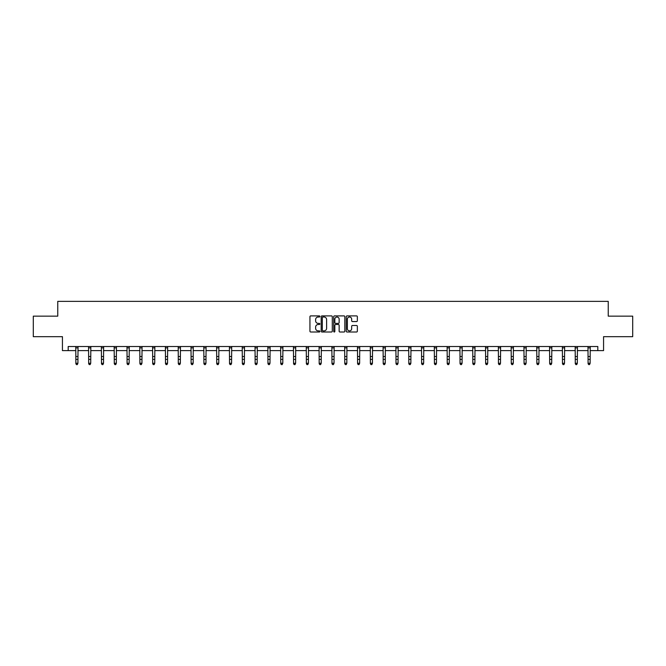 <?xml version="1.0" encoding="UTF-8"?>
<svg xmlns="http://www.w3.org/2000/svg" width="666" height="666" viewBox="0 0 666 666"><rect width="100%" height="100%" fill="white"/><g stroke="black" fill="none" stroke-linecap="round" stroke-linejoin="round"><path stroke-width="1" d="M319.863 316.458A0.566 0.566 0 0 0 319.305 315.892L310.739 315.892A0.808 0.808 0 0 0 309.94 316.7L309.94 331.202A0.808 0.808 0 0 0 310.739 332.009L319.305 332.009A0.566 0.566 0 0 0 319.863 331.443A0.566 0.566 0 0 0 319.305 330.877L318.198 330.877A2.581 2.581 0 0 1 315.617 328.296L315.617 327.089A2.581 2.581 0 0 1 318.198 324.509L319.305 324.509A0.566 0.566 0 0 0 319.863 323.951A0.566 0.566 0 0 0 319.305 323.385L318.198 323.385A2.581 2.581 0 0 1 315.617 320.804L315.617 319.597A2.581 2.581 0 0 1 318.198 317.016L319.305 317.016A0.566 0.566 0 0 0 319.863 316.458M356.551 321.57A0.808 0.808 0 0 0 357.351 320.762L357.351 316.7A0.808 0.808 0 0 0 356.551 315.892L347.036 315.892A0.808 0.808 0 0 0 346.237 316.7L346.237 331.202A0.808 0.808 0 0 0 347.036 332.009L356.551 332.009A0.808 0.808 0 0 0 357.351 331.202L357.351 326.282A0.808 0.808 0 0 0 356.551 325.483L352.481 325.483A0.808 0.808 0 0 0 351.673 326.282L351.673 328.721A2.156 2.156 0 0 1 349.517 330.877A2.156 2.156 0 0 1 347.361 328.721L347.361 319.172A2.156 2.156 0 0 1 349.517 317.016A2.156 2.156 0 0 1 351.673 319.172L351.673 320.762A0.808 0.808 0 0 0 352.481 321.57L356.551 321.57M68.19 350.624L68.19 346.52L597.81 346.52L597.81 350.624L603.562 350.624L603.562 336.671L632.7 336.671L632.7 316.15L608.241 316.15L608.241 301.373L57.759 301.373L57.759 316.15L33.3 316.15L33.3 336.671L62.438 336.671L62.438 350.624L75.866 350.624M332.292 316.7A0.808 0.808 0 0 0 331.493 315.892L321.978 315.892A0.808 0.808 0 0 0 321.179 316.7L321.179 331.202A0.808 0.808 0 0 0 321.978 332.009L331.493 332.009A0.808 0.808 0 0 0 332.292 331.202L332.292 316.7M334.507 315.892L344.022 315.892A0.808 0.808 0 0 1 344.822 316.7L344.822 331.202A0.808 0.808 0 0 1 344.022 332.009L339.951 332.009A0.808 0.808 0 0 1 339.144 331.202L339.144 325.316A0.808 0.808 0 0 0 338.336 324.509L335.639 324.509A0.808 0.808 0 0 0 334.832 325.316L334.832 331.443A0.566 0.566 0 0 1 334.265 332.009A0.566 0.566 0 0 1 333.708 331.443L333.708 316.7A0.808 0.808 0 0 1 334.507 315.892M77.914 350.624L88.67 350.624M90.718 350.624L101.473 350.624M103.521 350.624L114.277 350.624M116.334 350.624L127.081 350.624M129.137 350.624L139.893 350.624M141.941 350.624L152.697 350.624M154.745 350.624L165.501 350.624M167.557 350.624L178.305 350.624M180.361 350.624L191.109 350.624M193.165 350.624L203.921 350.624M205.969 350.624L216.725 350.624M218.773 350.624L229.529 350.624M231.585 350.624L242.332 350.624M244.389 350.624L255.136 350.624M257.193 350.624L267.948 350.624M269.996 350.624L280.752 350.624M282.8 350.624L293.556 350.624M295.612 350.624L306.36 350.624M308.416 350.624L319.172 350.624M321.22 350.624L331.976 350.624M334.024 350.624L344.78 350.624M346.828 350.624L357.584 350.624M359.64 350.624L370.388 350.624M372.444 350.624L383.2 350.624M385.248 350.624L396.004 350.624M398.052 350.624L408.807 350.624M410.864 350.624L421.611 350.624M423.668 350.624L434.415 350.624M436.471 350.624L447.227 350.624M449.275 350.624L460.031 350.624M462.079 350.624L472.835 350.624M474.891 350.624L485.639 350.624M487.695 350.624L498.443 350.624M500.499 350.624L511.255 350.624M513.303 350.624L524.059 350.624M526.107 350.624L536.863 350.624M538.919 350.624L549.666 350.624M551.723 350.624L562.479 350.624M564.527 350.624L575.282 350.624M577.33 350.624L588.086 350.624M590.134 350.624L597.81 350.624M322.868 317.016A0.566 0.566 0 0 0 322.302 317.582L322.302 330.311A0.566 0.566 0 0 0 322.868 330.877L324.034 330.877A2.581 2.581 0 0 0 326.615 328.296L326.615 319.597A2.581 2.581 0 0 0 324.034 317.016L322.868 317.016M339.144 319.214A2.156 2.156 0 0 0 336.988 317.058A2.156 2.156 0 0 0 334.832 319.214L334.832 322.577A0.808 0.808 0 0 0 335.639 323.385L338.336 323.385A0.808 0.808 0 0 0 339.144 322.577L339.144 319.214M77.298 364.444L77.914 363.27L78.022 346.52L75.766 346.536L75.866 363.27L77.914 363.27L77.298 364.627L76.482 364.444L77.298 364.627M76.482 364.627L75.866 363.719L76.482 364.444M90.101 364.444L90.718 363.27L90.826 346.52L88.57 346.536L88.67 363.27L90.718 363.27L90.101 364.627L89.286 364.444L90.101 364.627M89.286 364.627L88.67 363.719L89.286 364.444M102.914 364.444L103.521 363.27L103.621 346.536L101.374 346.536L101.473 363.27L103.521 363.27L102.914 364.627L102.089 364.444L102.914 364.627M102.089 364.627L101.473 363.719L102.089 364.444M115.718 364.444L116.334 363.27L116.433 346.52L114.177 346.536L114.277 363.27L116.334 363.27L115.718 364.627L114.893 364.444L115.718 364.627M114.893 364.627L114.277 363.719L114.893 364.444M128.521 364.444L129.137 363.27L129.237 346.52L126.99 346.536L127.081 363.27L129.137 363.27L128.521 364.627L127.697 364.444L128.521 364.627M127.697 364.627L127.081 363.719L127.697 364.444M141.325 364.444L141.941 363.27L142.041 346.536L139.793 346.536L139.893 363.27L141.941 363.27L141.325 364.627L140.509 364.444L141.325 364.627M140.509 364.627L139.893 363.719L140.509 364.444M154.129 364.444L154.745 363.27L154.853 346.52L152.597 346.536L152.697 363.27L154.745 363.27L154.129 364.627L153.313 364.444L154.129 364.627M153.313 364.627L152.697 363.719L153.313 364.444M166.941 364.444L167.557 363.27L167.657 346.52L165.401 346.536L165.501 363.27L167.557 363.27L166.941 364.627L166.117 364.444L166.941 364.627M166.117 364.627L165.501 363.719L166.117 364.444M179.745 364.444L180.361 363.27L180.461 346.52L178.213 346.536L178.305 363.27L180.361 363.27L179.745 364.627L178.921 364.444L179.745 364.627M178.921 364.627L178.305 363.719L178.921 364.444M192.549 364.444L193.165 363.27L193.265 346.52L191.017 346.536L191.109 363.27L193.165 363.27L192.549 364.627L191.725 364.444L192.549 364.627M191.725 364.627L191.109 363.719L191.725 364.444M203.813 346.52L203.921 363.27L205.969 363.27L205.353 364.627L204.537 364.444L205.353 364.627M205.353 364.444L205.969 363.27L206.077 346.52L203.821 346.536M204.537 364.627L203.921 363.719L204.537 364.444M218.157 364.444L218.773 363.27L218.881 346.52L216.625 346.536L216.725 363.27L218.773 363.27L218.157 364.627L217.341 364.444L218.157 364.627M217.341 364.627L216.725 363.719L217.341 364.444M230.969 364.444L231.585 363.27L231.685 346.52L229.429 346.536L229.529 363.27L231.585 363.27L230.969 364.627L230.145 364.444L230.969 364.627M230.145 364.627L229.529 363.719L230.145 364.444M242.233 346.52L242.332 363.27L244.389 363.27L243.773 364.627L242.948 364.444L243.773 364.627M243.773 364.444L244.389 363.27L244.489 346.52M242.948 364.627L242.332 363.719L242.948 364.444M256.577 364.444L257.193 363.27L257.301 346.52L255.045 346.536L255.136 363.27L257.193 363.27L256.577 364.627L255.752 364.444L256.577 364.627M255.752 364.627L255.136 363.719L255.752 364.444M269.38 364.444L269.996 363.27L270.105 346.52L267.849 346.536L267.948 363.27L269.996 363.27L269.38 364.627L268.565 364.444L269.38 364.627M268.565 364.627L267.948 363.719L268.565 364.444M282.184 364.444L282.8 363.27L282.9 346.536L280.652 346.536L280.752 363.27L282.8 363.27L282.184 364.627L281.368 364.444L282.184 364.627M281.368 364.627L280.752 363.719L281.368 364.444M294.996 364.444L295.612 363.27L295.712 346.52L293.456 346.536L293.556 363.27L295.612 363.27L294.996 364.627L294.172 364.444L294.996 364.627M294.172 364.627L293.556 363.719L294.172 364.444M307.8 364.444L308.416 363.27L308.516 346.52L306.268 346.536L306.36 363.27L308.416 363.27L307.8 364.627L306.976 364.444L307.8 364.627M306.976 364.627L306.36 363.719L306.976 364.444M320.604 364.444L321.22 363.27L321.32 346.536L319.072 346.536L319.172 363.27L321.22 363.27L320.604 364.627L319.78 364.444L320.604 364.627M319.78 364.627L319.172 363.719L319.78 364.444M333.408 364.444L334.024 363.27L334.132 346.52L331.876 346.536L331.976 363.27L334.024 363.27L333.408 364.627L332.592 364.444L333.408 364.627M332.592 364.627L331.976 363.719L332.592 364.444M344.672 346.52L344.78 363.27L346.828 363.27L346.22 364.627L345.396 364.444L346.22 364.627M346.22 364.444L346.828 363.27L346.936 346.52L344.68 346.536M345.396 364.627L344.78 363.719L345.396 364.444M359.024 364.444L359.64 363.27L359.74 346.52L357.484 346.536L357.584 363.27L359.64 363.27L359.024 364.627L358.2 364.444L359.024 364.627M358.2 364.627L357.584 363.719L358.2 364.444M371.828 364.444L372.444 363.27L372.544 346.52L370.296 346.536L370.388 363.27L372.444 363.27L371.828 364.627L371.004 364.444L371.828 364.627M371.004 364.627L370.388 363.719L371.004 364.444M383.092 346.52L383.2 363.27L385.248 363.27L384.632 364.627L383.816 364.444L384.632 364.627M384.632 364.444L385.248 363.27L385.356 346.52L383.1 346.536M383.816 364.627L383.2 363.719L383.816 364.444M397.435 364.444L398.052 363.27L398.16 346.52L395.904 346.536L396.004 363.27L398.052 363.27L397.435 364.627L396.62 364.444L397.435 364.627M396.62 364.627L396.004 363.719L396.62 364.444M410.248 364.444L410.864 363.27L410.964 346.52L408.708 346.536L408.807 363.27L410.864 363.27L410.248 364.627L409.423 364.444L410.248 364.627M409.423 364.627L408.807 363.719L409.423 364.444M421.511 346.52L421.611 363.27L423.668 363.27L423.052 364.627L422.227 364.444L423.052 364.627M423.052 364.444L423.668 363.27L423.767 346.52M422.227 364.627L421.611 363.719L422.227 364.444M435.855 364.444L436.471 363.27L436.571 346.52L434.324 346.536L434.415 363.27L436.471 363.27L435.855 364.627L435.031 364.444L435.855 364.627M435.031 364.627L434.415 363.719L435.031 364.444M448.659 364.444L449.275 363.27L449.383 346.52L447.127 346.536L447.227 363.27L449.275 363.27L448.659 364.627L447.843 364.444L448.659 364.627M447.843 364.627L447.227 363.719L447.843 364.444M461.463 364.444L462.079 363.27L462.179 346.536L459.931 346.536L460.031 363.27L462.079 363.27L461.463 364.627L460.647 364.444L461.463 364.627M460.647 364.627L460.031 363.719L460.647 364.444M474.275 364.444L474.891 363.27L474.991 346.52L472.735 346.536L472.835 363.27L474.891 363.27L474.275 364.627L473.451 364.444L474.275 364.627M473.451 364.627L472.835 363.719L473.451 364.444M487.079 364.444L487.695 363.27L487.795 346.52L485.547 346.536L485.639 363.27L487.695 363.27L487.079 364.627L486.255 364.444L487.079 364.627M486.255 364.627L485.639 363.719L486.255 364.444M499.883 364.444L500.499 363.27L500.599 346.52L498.351 346.536L498.443 363.27L500.499 363.27L499.883 364.627L499.059 364.444L499.883 364.627M499.059 364.627L498.443 363.719L499.059 364.444M512.687 364.444L513.303 363.27L513.411 346.52L511.155 346.536L511.255 363.27L513.303 363.27L512.687 364.627L511.871 364.444L512.687 364.627M511.871 364.627L511.255 363.719L511.871 364.444M523.951 346.52L524.059 363.27L526.107 363.27L525.491 364.627L524.675 364.444L525.491 364.627M525.491 364.444L526.107 363.27L526.215 346.52L523.959 346.536M524.675 364.627L524.059 363.719L524.675 364.444M538.303 364.444L538.919 363.27L539.019 346.52L536.763 346.536L536.863 363.27L538.919 363.27L538.303 364.627L537.479 364.444L538.303 364.627M537.479 364.627L536.863 363.719L537.479 364.444M551.107 364.444L551.723 363.27L551.823 346.52L549.575 346.536L549.666 363.27L551.723 363.27L551.107 364.627L550.283 364.444L551.107 364.627M550.283 364.627L549.666 363.719L550.283 364.444M562.37 346.52L562.479 363.27L564.527 363.27L563.911 364.627L563.086 364.444L563.911 364.627M563.911 364.444L564.527 363.27L564.635 346.52L562.379 346.536M563.086 364.627L562.479 363.719L563.086 364.444M576.714 364.444L577.33 363.27L577.439 346.52L575.183 346.536L575.282 363.27L577.33 363.27L576.714 364.627L575.899 364.444L576.714 364.627M575.899 364.627L575.282 363.719L575.899 364.444M589.518 364.444L590.134 363.27L590.243 346.52L587.986 346.536L588.086 363.27L590.134 363.27L589.518 364.627L588.702 364.444L589.518 364.627M588.702 364.627L588.086 363.719L588.702 364.444M77.914 356.535L75.866 356.535M77.914 359.357L75.866 359.357M77.914 347.868L75.866 347.868M90.718 356.535L88.67 356.535M90.718 359.357L88.67 359.357M90.718 347.868L88.67 347.868M103.521 356.535L101.473 356.535M103.521 359.357L101.473 359.357M103.521 347.868L101.473 347.868M116.334 356.535L114.277 356.535M116.334 359.357L114.277 359.357M116.334 347.868L114.277 347.868M129.137 356.535L127.081 356.535M129.137 359.357L127.081 359.357M129.137 347.868L127.081 347.868M141.941 356.535L139.893 356.535M141.941 359.357L139.893 359.357M141.941 347.868L139.893 347.868M154.745 356.535L152.697 356.535M154.745 359.357L152.697 359.357M154.745 347.868L152.697 347.868M167.557 356.535L165.501 356.535M167.557 359.357L165.501 359.357M167.557 347.868L165.501 347.868M180.361 356.535L178.305 356.535M180.361 359.357L178.305 359.357M180.361 347.868L178.305 347.868M193.165 356.535L191.109 356.535M193.165 359.357L191.109 359.357M193.165 347.868L191.109 347.868M205.969 356.535L203.921 356.535M205.969 359.357L203.921 359.357M205.969 347.868L203.921 347.868M218.773 356.535L216.725 356.535M218.773 359.357L216.725 359.357M218.773 347.868L216.725 347.868M231.585 356.535L229.529 356.535M231.585 359.357L229.529 359.357M231.585 347.868L229.529 347.868M244.48 346.536L242.241 346.536M244.389 356.535L242.332 356.535M244.389 359.357L242.332 359.357M244.389 347.868L242.332 347.868M257.193 356.535L255.136 356.535M257.193 359.357L255.136 359.357M257.193 347.868L255.136 347.868M269.996 356.535L267.948 356.535M269.996 359.357L267.948 359.357M269.996 347.868L267.948 347.868M282.8 356.535L280.752 356.535M282.8 359.357L280.752 359.357M282.8 347.868L280.752 347.868M295.612 356.535L293.556 356.535M295.612 359.357L293.556 359.357M295.612 347.868L293.556 347.868M308.416 356.535L306.36 356.535M308.416 359.357L306.36 359.357M308.416 347.868L306.36 347.868M321.22 356.535L319.172 356.535M321.22 359.357L319.172 359.357M321.22 347.868L319.172 347.868M334.024 356.535L331.976 356.535M334.024 359.357L331.976 359.357M334.024 347.868L331.976 347.868M346.828 356.535L344.78 356.535M346.828 359.357L344.78 359.357M346.828 347.868L344.78 347.868M359.64 356.535L357.584 356.535M359.64 359.357L357.584 359.357M359.64 347.868L357.584 347.868M372.444 356.535L370.388 356.535M372.444 359.357L370.388 359.357M372.444 347.868L370.388 347.868M385.248 356.535L383.2 356.535M385.248 359.357L383.2 359.357M385.248 347.868L383.2 347.868M398.052 356.535L396.004 356.535M398.052 359.357L396.004 359.357M398.052 347.868L396.004 347.868M410.864 356.535L408.807 356.535M410.864 359.357L408.807 359.357M410.864 347.868L408.807 347.868M423.759 346.536L421.52 346.536M423.668 356.535L421.611 356.535M423.668 359.357L421.611 359.357M423.668 347.868L421.611 347.868M436.471 356.535L434.415 356.535M436.471 359.357L434.415 359.357M436.471 347.868L434.415 347.868M449.275 356.535L447.227 356.535M449.275 359.357L447.227 359.357M449.275 347.868L447.227 347.868M462.079 356.535L460.031 356.535M462.079 359.357L460.031 359.357M462.079 347.868L460.031 347.868M474.891 356.535L472.835 356.535M474.891 359.357L472.835 359.357M474.891 347.868L472.835 347.868M487.695 356.535L485.639 356.535M487.695 359.357L485.639 359.357M487.695 347.868L485.639 347.868M500.499 356.535L498.443 356.535M500.499 359.357L498.443 359.357M500.499 347.868L498.443 347.868M513.303 356.535L511.255 356.535M513.303 359.357L511.255 359.357M513.303 347.868L511.255 347.868M526.107 356.535L524.059 356.535M526.107 359.357L524.059 359.357M526.107 347.868L524.059 347.868M538.919 356.535L536.863 356.535M538.919 359.357L536.863 359.357M538.919 347.868L536.863 347.868M551.723 356.535L549.666 356.535M551.723 359.357L549.666 359.357M551.723 347.868L549.666 347.868M564.527 356.535L562.479 356.535M564.527 359.357L562.479 359.357M564.527 347.868L562.479 347.868M577.33 356.535L575.282 356.535M577.33 359.357L575.282 359.357M577.33 347.868L575.282 347.868M590.134 356.535L588.086 356.535M590.134 359.357L588.086 359.357M590.134 347.868L588.086 347.868"/></g></svg>
